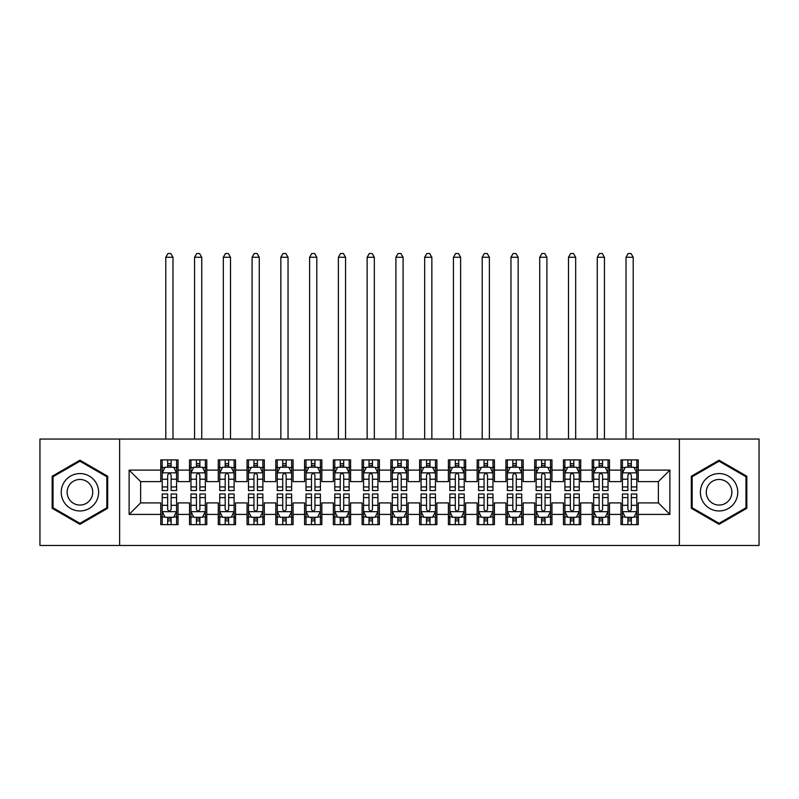 <?xml version="1.0" encoding="UTF-8"?>
<svg xmlns="http://www.w3.org/2000/svg" width="799" height="799" viewBox="0 0 799 799"><rect width="100%" height="100%" fill="white"/><g stroke="black" fill="none" stroke-linecap="round" stroke-linejoin="round"><path stroke-width="1.2" d="M679.37 545.477L759.05 545.477L759.05 439.051L679.37 439.051L679.37 545.477L119.63 545.477L119.63 439.051L39.95 439.051L39.95 545.477L119.63 545.477M679.37 439.051L119.63 439.051M129.118 514.416L129.118 470.112L160.759 470.112L160.759 481.617L140.624 481.617L140.624 502.911L129.118 514.416L160.759 514.416L160.759 524.623L178.017 524.623L178.017 514.416L189.523 514.416L189.523 524.623L206.781 524.623L206.781 514.416L218.287 514.416L218.287 524.623L235.545 524.623L235.545 514.416L247.051 514.416L247.051 524.623L264.309 524.623L264.309 514.416L275.815 514.416L275.815 524.623L293.073 524.623L293.073 514.416L304.579 514.416L304.579 524.623L321.837 524.623L321.837 514.416L333.343 514.416L333.343 524.623L350.601 524.623L350.601 514.416L362.107 514.416L362.107 524.623L379.365 524.623L379.365 514.416L390.871 514.416L390.871 524.623L408.129 524.623L408.129 514.416L419.635 514.416L419.635 524.623L436.893 524.623L436.893 514.416L448.399 514.416L448.399 524.623L465.657 524.623L465.657 514.416L477.163 514.416L477.163 524.623L494.421 524.623L494.421 514.416L505.927 514.416L505.927 524.623L523.185 524.623L523.185 514.416L534.691 514.416L534.691 524.623L551.949 524.623L551.949 514.416L563.455 514.416L563.455 524.623L580.713 524.623L580.713 514.416L592.219 514.416L592.219 524.623L609.477 524.623L609.477 514.416L620.983 514.416L620.983 524.623L638.241 524.623L638.241 502.911L658.376 502.911L658.376 481.617L638.241 481.617L638.241 470.112L669.882 470.112L669.882 514.416L638.241 514.416M638.241 470.112L638.241 459.904L620.983 459.904L620.983 470.112L609.477 470.112L609.477 459.904L592.219 459.904L592.219 470.112L580.713 470.112L580.713 459.904L563.455 459.904L563.455 470.112L551.949 470.112L551.949 459.904L534.691 459.904L534.691 470.112L523.185 470.112L523.185 459.904L505.927 459.904L505.927 470.112L494.421 470.112L494.421 459.904L477.163 459.904L477.163 470.112L465.657 470.112L465.657 459.904L448.399 459.904L448.399 470.112L436.893 470.112L436.893 459.904L419.635 459.904L419.635 470.112L408.129 470.112L408.129 459.904L390.871 459.904L390.871 470.112L379.365 470.112L379.365 459.904L362.107 459.904L362.107 470.112L350.601 470.112L350.601 459.904L333.343 459.904L333.343 470.112L321.837 470.112L321.837 459.904L304.579 459.904L304.579 470.112L293.073 470.112L293.073 459.904L275.815 459.904L275.815 470.112L264.309 470.112L264.309 459.904L247.051 459.904L247.051 470.112L235.545 470.112L235.545 459.904L218.287 459.904L218.287 470.112L206.781 470.112L206.781 459.904L189.523 459.904L189.523 470.112L178.017 470.112L178.017 459.904L160.759 459.904L160.759 470.112M609.477 514.416L609.477 502.911L620.983 502.911L620.983 514.416M669.882 470.112L658.376 481.617M580.713 514.416L580.713 502.911L592.219 502.911L592.219 514.416M620.983 470.112L620.983 481.617L609.477 481.617L609.477 470.112M551.949 514.416L551.949 502.911L563.455 502.911L563.455 514.416M592.219 470.112L592.219 481.617L580.713 481.617L580.713 470.112M523.185 514.416L523.185 502.911L534.691 502.911L534.691 514.416M563.455 470.112L563.455 481.617L551.949 481.617L551.949 470.112M494.421 514.416L494.421 502.911L505.927 502.911L505.927 514.416M534.691 470.112L534.691 481.617L523.185 481.617L523.185 470.112M465.657 514.416L465.657 502.911L477.163 502.911L477.163 514.416M505.927 470.112L505.927 481.617L494.421 481.617L494.421 470.112M436.893 514.416L436.893 502.911L448.399 502.911L448.399 514.416M477.163 470.112L477.163 481.617L465.657 481.617L465.657 470.112M408.129 514.416L408.129 502.911L419.635 502.911L419.635 514.416M448.399 470.112L448.399 481.617L436.893 481.617L436.893 470.112M379.365 514.416L379.365 502.911L390.871 502.911L390.871 514.416M419.635 470.112L419.635 481.617L408.129 481.617L408.129 470.112M350.601 514.416L350.601 502.911L362.107 502.911L362.107 514.416M390.871 470.112L390.871 481.617L379.365 481.617L379.365 470.112M321.837 514.416L321.837 502.911L333.343 502.911L333.343 514.416M362.107 470.112L362.107 481.617L350.601 481.617L350.601 470.112M293.073 514.416L293.073 502.911L304.579 502.911L304.579 514.416M333.343 470.112L333.343 481.617L321.837 481.617L321.837 470.112M264.309 514.416L264.309 502.911L275.815 502.911L275.815 514.416M304.579 470.112L304.579 481.617L293.073 481.617L293.073 470.112M235.545 514.416L235.545 502.911L247.051 502.911L247.051 514.416M275.815 470.112L275.815 481.617L264.309 481.617L264.309 470.112M206.781 514.416L206.781 502.911L218.287 502.911L218.287 514.416M247.051 470.112L247.051 481.617L235.545 481.617L235.545 470.112M178.017 514.416L178.017 502.911L189.523 502.911L189.523 514.416M218.287 470.112L218.287 481.617L206.781 481.617L206.781 470.112M140.624 502.911L160.759 502.911L160.759 514.416M189.523 470.112L189.523 481.617L178.017 481.617L178.017 470.112M620.983 467.095L622.421 467.095M636.803 467.095L638.241 467.095M592.219 467.095L593.657 467.095M608.039 467.095L609.477 467.095M563.455 467.095L564.893 467.095M579.275 467.095L580.713 467.095M534.691 467.095L536.129 467.095M550.511 467.095L551.949 467.095M505.927 467.095L507.365 467.095M521.747 467.095L523.185 467.095M477.163 467.095L478.601 467.095M492.983 467.095L494.421 467.095M448.399 467.095L449.837 467.095M464.219 467.095L465.657 467.095M419.635 467.095L421.073 467.095M435.455 467.095L436.893 467.095M390.871 467.095L392.309 467.095M406.691 467.095L408.129 467.095M362.107 467.095L363.545 467.095M377.927 467.095L379.365 467.095M333.343 467.095L334.781 467.095M349.163 467.095L350.601 467.095M304.579 467.095L306.017 467.095M320.399 467.095L321.837 467.095M275.815 467.095L277.253 467.095M291.635 467.095L293.073 467.095M247.051 467.095L248.489 467.095M262.871 467.095L264.309 467.095M218.287 467.095L219.725 467.095M234.107 467.095L235.545 467.095M189.523 467.095L190.961 467.095M205.343 467.095L206.781 467.095M160.759 467.095L162.197 467.095M176.579 467.095L178.017 467.095M160.759 517.432L162.197 517.432M176.579 517.432L178.017 517.432M189.523 517.432L190.961 517.432M205.343 517.432L206.781 517.432M218.287 517.432L219.725 517.432M234.107 517.432L235.545 517.432M247.051 517.432L248.489 517.432M262.871 517.432L264.309 517.432M275.815 517.432L277.253 517.432M291.635 517.432L293.073 517.432M304.579 517.432L306.017 517.432M320.399 517.432L321.837 517.432M333.343 517.432L334.781 517.432M349.163 517.432L350.601 517.432M362.107 517.432L363.545 517.432M377.927 517.432L379.365 517.432M390.871 517.432L392.309 517.432M406.691 517.432L408.129 517.432M419.635 517.432L421.073 517.432M435.455 517.432L436.893 517.432M448.399 517.432L449.837 517.432M464.219 517.432L465.657 517.432M477.163 517.432L478.601 517.432M492.983 517.432L494.421 517.432M505.927 517.432L507.365 517.432M521.747 517.432L523.185 517.432M534.691 517.432L536.129 517.432M550.511 517.432L551.949 517.432M563.455 517.432L564.893 517.432M579.275 517.432L580.713 517.432M592.219 517.432L593.657 517.432M608.039 517.432L609.477 517.432M620.983 517.432L622.421 517.432M636.803 517.432L638.241 517.432M129.118 470.112L140.624 481.617M658.376 502.911L669.882 514.416M107.685 476.234L79.93 460.214L52.175 476.234L52.175 508.294L79.93 524.314L107.685 508.294L107.685 476.234M691.315 476.234L691.315 508.294L719.07 524.314L746.825 508.294L746.825 476.234L719.07 460.214L691.315 476.234M171.116 463.64L167.66 463.64M176.579 486.931L171.116 486.931L171.116 490.536L176.579 490.536L176.579 472.988L173.703 467.235L165.073 467.235L162.197 472.988L162.197 490.536L167.66 490.536L167.66 486.931L162.197 486.931M162.197 472.988L162.197 459.904M176.579 472.988L176.579 459.904M167.66 467.235L167.66 459.904M171.116 459.904L171.116 467.235M171.116 486.931L171.116 475.145C169.967 472.928 168.819 472.928 167.66 475.145L167.66 486.931M171.116 467.095L167.66 467.095M172.983 439.051L172.983 257.258L165.793 257.258L165.793 439.051M165.793 257.258L167.95 253.523L170.826 253.523L172.983 257.258M167.66 520.888L171.116 520.888M162.197 497.597L167.66 497.597L167.66 493.992L162.197 493.992L162.197 511.54L165.073 517.293L173.703 517.293L176.579 511.54L176.579 493.992L171.116 493.992L171.116 497.597L176.579 497.597M176.579 511.54L176.579 524.623M162.197 511.54L162.197 524.623M171.116 517.293L171.116 524.623M167.66 524.623L167.66 517.293M167.66 497.597L167.66 509.382C168.809 511.6 169.957 511.6 171.116 509.382L171.116 497.597M167.66 517.432L171.116 517.432M199.88 463.64L196.424 463.64M205.343 486.931L199.88 486.931L199.88 490.536L205.343 490.536L205.343 472.988L202.467 467.235L193.837 467.235L190.961 472.988L190.961 490.536L196.424 490.536L196.424 486.931L190.961 486.931M190.961 472.988L190.961 459.904M205.343 472.988L205.343 459.904M196.424 467.235L196.424 459.904M199.88 459.904L199.88 467.235M199.88 486.931L199.88 475.145C198.731 472.928 197.583 472.928 196.424 475.145L196.424 486.931M199.88 467.095L196.424 467.095M201.748 439.051L201.748 257.258L194.557 257.258L194.557 439.051M194.557 257.258L196.714 253.523L199.59 253.523L201.748 257.258M228.644 463.64L225.188 463.64M234.107 486.931L228.644 486.931L228.644 490.536L234.107 490.536L234.107 472.988L231.231 467.235L222.601 467.235L219.725 472.988L219.725 490.536L225.188 490.536L225.188 486.931L219.725 486.931M219.725 472.988L219.725 459.904M234.107 472.988L234.107 459.904M225.188 467.235L225.188 459.904M228.644 459.904L228.644 467.235M228.644 486.931L228.644 475.145C227.495 472.928 226.347 472.928 225.188 475.145L225.188 486.931M228.644 467.095L225.188 467.095M230.512 439.051L230.512 257.258L223.321 257.258L223.321 439.051M223.321 257.258L225.478 253.523L228.354 253.523L230.512 257.258M196.424 520.888L199.88 520.888M190.961 497.597L196.424 497.597L196.424 493.992L190.961 493.992L190.961 511.54L193.837 517.293L202.467 517.293L205.343 511.54L205.343 493.992L199.88 493.992L199.88 497.597L205.343 497.597M205.343 511.54L205.343 524.623M190.961 511.54L190.961 524.623M199.88 517.293L199.88 524.623M196.424 524.623L196.424 517.293M196.424 497.597L196.424 509.382C197.573 511.6 198.721 511.6 199.88 509.382L199.88 497.597M196.424 517.432L199.88 517.432M225.188 520.888L228.644 520.888M219.725 497.597L225.188 497.597L225.188 493.992L219.725 493.992L219.725 511.54L222.601 517.293L231.231 517.293L234.107 511.54L234.107 493.992L228.644 493.992L228.644 497.597L234.107 497.597M234.107 511.54L234.107 524.623M219.725 511.54L219.725 524.623M228.644 517.293L228.644 524.623M225.188 524.623L225.188 517.293M225.188 497.597L225.188 509.382C226.337 511.6 227.485 511.6 228.644 509.382L228.644 497.597M225.188 517.432L228.644 517.432M96.12 482.916A18.697 18.697 0 0 0 70.582 476.074A18.697 18.697 0 0 0 63.74 501.612A18.697 18.697 0 0 0 89.278 508.454A18.697 18.697 0 0 0 96.12 482.916M91.016 485.862A12.804 12.804 0 0 0 73.528 481.178A12.804 12.804 0 0 0 68.844 498.666A12.804 12.804 0 0 0 86.332 503.35A12.804 12.804 0 0 0 91.016 485.862M79.93 523.315L53.034 507.794L53.034 476.733L79.93 461.213L106.826 476.733L106.826 507.794L79.93 523.315M735.26 482.916A18.697 18.697 0 0 0 709.722 476.074A18.697 18.697 0 0 0 702.88 501.612A18.697 18.697 0 0 0 728.418 508.454A18.697 18.697 0 0 0 735.26 482.916M730.156 485.862A12.804 12.804 0 0 0 712.668 481.178A12.804 12.804 0 0 0 707.984 498.666A12.804 12.804 0 0 0 725.472 503.35A12.804 12.804 0 0 0 730.156 485.862M719.07 523.315L692.174 507.794L692.174 476.733L719.07 461.213L745.966 476.733L745.966 507.794L719.07 523.315M257.408 463.64L253.952 463.64M262.871 486.931L257.408 486.931L257.408 490.536L262.871 490.536L262.871 472.988L259.995 467.235L251.365 467.235L248.489 472.988L248.489 490.536L253.952 490.536L253.952 486.931L248.489 486.931M248.489 472.988L248.489 459.904M262.871 472.988L262.871 459.904M253.952 467.235L253.952 459.904M257.408 459.904L257.408 467.235M257.408 486.931L257.408 475.145C256.259 472.928 255.111 472.928 253.952 475.145L253.952 486.931M257.408 467.095L253.952 467.095M259.276 439.051L259.276 257.258L252.085 257.258L252.085 439.051M252.085 257.258L254.242 253.523L257.118 253.523L259.276 257.258M286.172 463.64L282.716 463.64M291.635 486.931L286.172 486.931L286.172 490.536L291.635 490.536L291.635 472.988L288.759 467.235L280.129 467.235L277.253 472.988L277.253 490.536L282.716 490.536L282.716 486.931L277.253 486.931M277.253 472.988L277.253 459.904M291.635 472.988L291.635 459.904M282.716 467.235L282.716 459.904M286.172 459.904L286.172 467.235M286.172 486.931L286.172 475.145C285.023 472.928 283.875 472.928 282.716 475.145L282.716 486.931M286.172 467.095L282.716 467.095M288.039 439.051L288.039 257.258L280.849 257.258L280.849 439.051M280.849 257.258L283.006 253.523L285.882 253.523L288.039 257.258M253.952 520.888L257.408 520.888M248.489 497.597L253.952 497.597L253.952 493.992L248.489 493.992L248.489 511.54L251.365 517.293L259.995 517.293L262.871 511.54L262.871 493.992L257.408 493.992L257.408 497.597L262.871 497.597M262.871 511.54L262.871 524.623M248.489 511.54L248.489 524.623M257.408 517.293L257.408 524.623M253.952 524.623L253.952 517.293M253.952 497.597L253.952 509.382C255.101 511.6 256.249 511.6 257.408 509.382L257.408 497.597M253.952 517.432L257.408 517.432M282.716 520.888L286.172 520.888M277.253 497.597L282.716 497.597L282.716 493.992L277.253 493.992L277.253 511.54L280.129 517.293L288.759 517.293L291.635 511.54L291.635 493.992L286.172 493.992L286.172 497.597L291.635 497.597M291.635 511.54L291.635 524.623M277.253 511.54L277.253 524.623M286.172 517.293L286.172 524.623M282.716 524.623L282.716 517.293M282.716 497.597L282.716 509.382C283.865 511.6 285.013 511.6 286.172 509.382L286.172 497.597M282.716 517.432L286.172 517.432M314.936 463.64L311.48 463.64M320.399 486.931L314.936 486.931L314.936 490.536L320.399 490.536L320.399 472.988L317.523 467.235L308.893 467.235L306.017 472.988L306.017 490.536L311.48 490.536L311.48 486.931L306.017 486.931M306.017 472.988L306.017 459.904M320.399 472.988L320.399 459.904M311.48 467.235L311.48 459.904M314.936 459.904L314.936 467.235M314.936 486.931L314.936 475.145C313.787 472.928 312.639 472.928 311.48 475.145L311.48 486.931M314.936 467.095L311.48 467.095M316.803 439.051L316.803 257.258L309.613 257.258L309.613 439.051M309.613 257.258L311.77 253.523L314.646 253.523L316.803 257.258M311.48 520.888L314.936 520.888M306.017 497.597L311.48 497.597L311.48 493.992L306.017 493.992L306.017 511.54L308.893 517.293L317.523 517.293L320.399 511.54L320.399 493.992L314.936 493.992L314.936 497.597L320.399 497.597M320.399 511.54L320.399 524.623M306.017 511.54L306.017 524.623M314.936 517.293L314.936 524.623M311.48 524.623L311.48 517.293M311.48 497.597L311.48 509.382C312.629 511.6 313.777 511.6 314.936 509.382L314.936 497.597M311.48 517.432L314.936 517.432M343.7 463.64L340.244 463.64M349.163 486.931L343.7 486.931L343.7 490.536L349.163 490.536L349.163 472.988L346.287 467.235L337.657 467.235L334.781 472.988L334.781 490.536L340.244 490.536L340.244 486.931L334.781 486.931M334.781 472.988L334.781 459.904M349.163 472.988L349.163 459.904M340.244 467.235L340.244 459.904M343.7 459.904L343.7 467.235M343.7 486.931L343.7 475.145C342.551 472.928 341.403 472.928 340.244 475.145L340.244 486.931M343.7 467.095L340.244 467.095M345.567 439.051L345.567 257.258L338.377 257.258L338.377 439.051M338.377 257.258L340.534 253.523L343.41 253.523L345.567 257.258M340.244 520.888L343.7 520.888M334.781 497.597L340.244 497.597L340.244 493.992L334.781 493.992L334.781 511.54L337.657 517.293L346.287 517.293L349.163 511.54L349.163 493.992L343.7 493.992L343.7 497.597L349.163 497.597M349.163 511.54L349.163 524.623M334.781 511.54L334.781 524.623M343.7 517.293L343.7 524.623M340.244 524.623L340.244 517.293M340.244 497.597L340.244 509.382C341.393 511.6 342.541 511.6 343.7 509.382L343.7 497.597M340.244 517.432L343.7 517.432M372.464 463.64L369.008 463.64M377.927 486.931L372.464 486.931L372.464 490.536L377.927 490.536L377.927 472.988L375.051 467.235L366.421 467.235L363.545 472.988L363.545 490.536L369.008 490.536L369.008 486.931L363.545 486.931M363.545 472.988L363.545 459.904M377.927 472.988L377.927 459.904M369.008 467.235L369.008 459.904M372.464 459.904L372.464 467.235M372.464 486.931L372.464 475.145C371.315 472.928 370.167 472.928 369.008 475.145L369.008 486.931M372.464 467.095L369.008 467.095M374.332 439.051L374.332 257.258L367.141 257.258L367.141 439.051M367.141 257.258L369.298 253.523L372.174 253.523L374.332 257.258M401.228 463.64L397.772 463.64M406.691 486.931L401.228 486.931L401.228 490.536L406.691 490.536L406.691 472.988L403.815 467.235L395.185 467.235L392.309 472.988L392.309 490.536L397.772 490.536L397.772 486.931L392.309 486.931M392.309 472.988L392.309 459.904M406.691 472.988L406.691 459.904M397.772 467.235L397.772 459.904M401.228 459.904L401.228 467.235M401.228 486.931L401.228 475.145C400.079 472.928 398.931 472.928 397.772 475.145L397.772 486.931M401.228 467.095L397.772 467.095M403.096 439.051L403.096 257.258L395.904 257.258L395.904 439.051M395.904 257.258L398.062 253.523L400.938 253.523L403.096 257.258M429.992 463.64L426.536 463.64M435.455 486.931L429.992 486.931L429.992 490.536L435.455 490.536L435.455 472.988L432.579 467.235L423.949 467.235L421.073 472.988L421.073 490.536L426.536 490.536L426.536 486.931L421.073 486.931M421.073 472.988L421.073 459.904M435.455 472.988L435.455 459.904M426.536 467.235L426.536 459.904M429.992 459.904L429.992 467.235M429.992 486.931L429.992 475.145C428.843 472.928 427.695 472.928 426.536 475.145L426.536 486.931M429.992 467.095L426.536 467.095M431.859 439.051L431.859 257.258L424.668 257.258L424.668 439.051M424.668 257.258L426.826 253.523L429.702 253.523L431.859 257.258M458.756 463.64L455.3 463.64M464.219 486.931L458.756 486.931L458.756 490.536L464.219 490.536L464.219 472.988L461.343 467.235L452.713 467.235L449.837 472.988L449.837 490.536L455.3 490.536L455.3 486.931L449.837 486.931M449.837 472.988L449.837 459.904M464.219 472.988L464.219 459.904M455.3 467.235L455.3 459.904M458.756 459.904L458.756 467.235M458.756 486.931L458.756 475.145C457.607 472.928 456.459 472.928 455.3 475.145L455.3 486.931M458.756 467.095L455.3 467.095M460.623 439.051L460.623 257.258L453.433 257.258L453.433 439.051M453.433 257.258L455.59 253.523L458.466 253.523L460.623 257.258M487.52 463.64L484.064 463.64M492.983 486.931L487.52 486.931L487.52 490.536L492.983 490.536L492.983 472.988L490.107 467.235L481.477 467.235L478.601 472.988L478.601 490.536L484.064 490.536L484.064 486.931L478.601 486.931M478.601 472.988L478.601 459.904M492.983 472.988L492.983 459.904M484.064 467.235L484.064 459.904M487.52 459.904L487.52 467.235M487.52 486.931L487.52 475.145C486.371 472.928 485.223 472.928 484.064 475.145L484.064 486.931M487.52 467.095L484.064 467.095M489.387 439.051L489.387 257.258L482.197 257.258L482.197 439.051M482.197 257.258L484.354 253.523L487.23 253.523L489.387 257.258M516.284 463.64L512.828 463.64M521.747 486.931L516.284 486.931L516.284 490.536L521.747 490.536L521.747 472.988L518.871 467.235L510.241 467.235L507.365 472.988L507.365 490.536L512.828 490.536L512.828 486.931L507.365 486.931M507.365 472.988L507.365 459.904M521.747 472.988L521.747 459.904M512.828 467.235L512.828 459.904M516.284 459.904L516.284 467.235M516.284 486.931L516.284 475.145C515.135 472.928 513.987 472.928 512.828 475.145L512.828 486.931M516.284 467.095L512.828 467.095M518.151 439.051L518.151 257.258L510.961 257.258L510.961 439.051M510.961 257.258L513.118 253.523L515.994 253.523L518.151 257.258M545.048 463.64L541.592 463.64M550.511 486.931L545.048 486.931L545.048 490.536L550.511 490.536L550.511 472.988L547.635 467.235L539.005 467.235L536.129 472.988L536.129 490.536L541.592 490.536L541.592 486.931L536.129 486.931M536.129 472.988L536.129 459.904M550.511 472.988L550.511 459.904M541.592 467.235L541.592 459.904M545.048 459.904L545.048 467.235M545.048 486.931L545.048 475.145C543.899 472.928 542.751 472.928 541.592 475.145L541.592 486.931M545.048 467.095L541.592 467.095M546.916 439.051L546.916 257.258L539.725 257.258L539.725 439.051M539.725 257.258L541.882 253.523L544.758 253.523L546.916 257.258M369.008 520.888L372.464 520.888M363.545 497.597L369.008 497.597L369.008 493.992L363.545 493.992L363.545 511.54L366.421 517.293L375.051 517.293L377.927 511.54L377.927 493.992L372.464 493.992L372.464 497.597L377.927 497.597M377.927 511.54L377.927 524.623M363.545 511.54L363.545 524.623M372.464 517.293L372.464 524.623M369.008 524.623L369.008 517.293M369.008 497.597L369.008 509.382C370.157 511.6 371.305 511.6 372.464 509.382L372.464 497.597M369.008 517.432L372.464 517.432M397.772 520.888L401.228 520.888M392.309 497.597L397.772 497.597L397.772 493.992L392.309 493.992L392.309 511.54L395.185 517.293L403.815 517.293L406.691 511.54L406.691 493.992L401.228 493.992L401.228 497.597L406.691 497.597M406.691 511.54L406.691 524.623M392.309 511.54L392.309 524.623M401.228 517.293L401.228 524.623M397.772 524.623L397.772 517.293M397.772 497.597L397.772 509.382C398.921 511.6 400.069 511.6 401.228 509.382L401.228 497.597M397.772 517.432L401.228 517.432M426.536 520.888L429.992 520.888M421.073 497.597L426.536 497.597L426.536 493.992L421.073 493.992L421.073 511.54L423.949 517.293L432.579 517.293L435.455 511.54L435.455 493.992L429.992 493.992L429.992 497.597L435.455 497.597M435.455 511.54L435.455 524.623M421.073 511.54L421.073 524.623M429.992 517.293L429.992 524.623M426.536 524.623L426.536 517.293M426.536 497.597L426.536 509.382C427.685 511.6 428.833 511.6 429.992 509.382L429.992 497.597M426.536 517.432L429.992 517.432M455.3 520.888L458.756 520.888M449.837 497.597L455.3 497.597L455.3 493.992L449.837 493.992L449.837 511.54L452.713 517.293L461.343 517.293L464.219 511.54L464.219 493.992L458.756 493.992L458.756 497.597L464.219 497.597M464.219 511.54L464.219 524.623M449.837 511.54L449.837 524.623M458.756 517.293L458.756 524.623M455.3 524.623L455.3 517.293M455.3 497.597L455.3 509.382C456.449 511.6 457.597 511.6 458.756 509.382L458.756 497.597M455.3 517.432L458.756 517.432M484.064 520.888L487.52 520.888M478.601 497.597L484.064 497.597L484.064 493.992L478.601 493.992L478.601 511.54L481.477 517.293L490.107 517.293L492.983 511.54L492.983 493.992L487.52 493.992L487.52 497.597L492.983 497.597M492.983 511.54L492.983 524.623M478.601 511.54L478.601 524.623M487.52 517.293L487.52 524.623M484.064 524.623L484.064 517.293M484.064 497.597L484.064 509.382C485.213 511.6 486.361 511.6 487.52 509.382L487.52 497.597M484.064 517.432L487.52 517.432M512.828 520.888L516.284 520.888M507.365 497.597L512.828 497.597L512.828 493.992L507.365 493.992L507.365 511.54L510.241 517.293L518.871 517.293L521.747 511.54L521.747 493.992L516.284 493.992L516.284 497.597L521.747 497.597M521.747 511.54L521.747 524.623M507.365 511.54L507.365 524.623M516.284 517.293L516.284 524.623M512.828 524.623L512.828 517.293M512.828 497.597L512.828 509.382C513.977 511.6 515.125 511.6 516.284 509.382L516.284 497.597M512.828 517.432L516.284 517.432M541.592 520.888L545.048 520.888M536.129 497.597L541.592 497.597L541.592 493.992L536.129 493.992L536.129 511.54L539.005 517.293L547.635 517.293L550.511 511.54L550.511 493.992L545.048 493.992L545.048 497.597L550.511 497.597M550.511 511.54L550.511 524.623M536.129 511.54L536.129 524.623M545.048 517.293L545.048 524.623M541.592 524.623L541.592 517.293M541.592 497.597L541.592 509.382C542.741 511.6 543.889 511.6 545.048 509.382L545.048 497.597M541.592 517.432L545.048 517.432M573.812 463.64L570.356 463.64M579.275 486.931L573.812 486.931L573.812 490.536L579.275 490.536L579.275 472.988L576.399 467.235L567.769 467.235L564.893 472.988L564.893 490.536L570.356 490.536L570.356 486.931L564.893 486.931M564.893 472.988L564.893 459.904M579.275 472.988L579.275 459.904M570.356 467.235L570.356 459.904M573.812 459.904L573.812 467.235M573.812 486.931L573.812 475.145C572.663 472.928 571.515 472.928 570.356 475.145L570.356 486.931M573.812 467.095L570.356 467.095M575.679 439.051L575.679 257.258L568.489 257.258L568.489 439.051M568.489 257.258L570.646 253.523L573.522 253.523L575.679 257.258M570.356 520.888L573.812 520.888M564.893 497.597L570.356 497.597L570.356 493.992L564.893 493.992L564.893 511.54L567.769 517.293L576.399 517.293L579.275 511.54L579.275 493.992L573.812 493.992L573.812 497.597L579.275 497.597M579.275 511.54L579.275 524.623M564.893 511.54L564.893 524.623M573.812 517.293L573.812 524.623M570.356 524.623L570.356 517.293M570.356 497.597L570.356 509.382C571.505 511.6 572.653 511.6 573.812 509.382L573.812 497.597M570.356 517.432L573.812 517.432M602.576 463.64L599.12 463.64M608.039 486.931L602.576 486.931L602.576 490.536L608.039 490.536L608.039 472.988L605.163 467.235L596.533 467.235L593.657 472.988L593.657 490.536L599.12 490.536L599.12 486.931L593.657 486.931M593.657 472.988L593.657 459.904M608.039 472.988L608.039 459.904M599.12 467.235L599.12 459.904M602.576 459.904L602.576 467.235M602.576 486.931L602.576 475.145C601.427 472.928 600.279 472.928 599.12 475.145L599.12 486.931M602.576 467.095L599.12 467.095M604.444 439.051L604.444 257.258L597.253 257.258L597.253 439.051M597.253 257.258L599.41 253.523L602.286 253.523L604.444 257.258M599.12 520.888L602.576 520.888M593.657 497.597L599.12 497.597L599.12 493.992L593.657 493.992L593.657 511.54L596.533 517.293L605.163 517.293L608.039 511.54L608.039 493.992L602.576 493.992L602.576 497.597L608.039 497.597M608.039 511.54L608.039 524.623M593.657 511.54L593.657 524.623M602.576 517.293L602.576 524.623M599.12 524.623L599.12 517.293M599.12 497.597L599.12 509.382C600.269 511.6 601.417 511.6 602.576 509.382L602.576 497.597M599.12 517.432L602.576 517.432M631.34 463.64L627.884 463.64M636.803 486.931L631.34 486.931L631.34 490.536L636.803 490.536L636.803 472.988L633.927 467.235L625.297 467.235L622.421 472.988L622.421 490.536L627.884 490.536L627.884 486.931L622.421 486.931M622.421 472.988L622.421 459.904M636.803 472.988L636.803 459.904M627.884 467.235L627.884 459.904M631.34 459.904L631.34 467.235M631.34 486.931L631.34 475.145C630.191 472.928 629.043 472.928 627.884 475.145L627.884 486.931M631.34 467.095L627.884 467.095M633.207 439.051L633.207 257.258L626.016 257.258L626.016 439.051M626.016 257.258L628.174 253.523L631.05 253.523L633.207 257.258M627.884 520.888L631.34 520.888M622.421 497.597L627.884 497.597L627.884 493.992L622.421 493.992L622.421 511.54L625.297 517.293L633.927 517.293L636.803 511.54L636.803 493.992L631.34 493.992L631.34 497.597L636.803 497.597M636.803 511.54L636.803 524.623M622.421 511.54L622.421 524.623M631.34 517.293L631.34 524.623M627.884 524.623L627.884 517.293M627.884 497.597L627.884 509.382C629.033 511.6 630.181 511.6 631.34 509.382L631.34 497.597M627.884 517.432L631.34 517.432M176.509 472.848L162.267 472.848M162.197 467.585L164.904 467.585M173.872 467.585L176.579 467.585M167.66 479.22L162.197 479.22M176.579 479.22L171.116 479.22M171.116 465.477L167.66 465.477M162.267 511.68L176.509 511.68M176.579 516.943L173.872 516.943M164.904 516.943L162.197 516.943M171.116 505.308L176.579 505.308M162.197 505.308L167.66 505.308M167.66 519.05L171.116 519.05M205.273 472.848L191.031 472.848M190.961 467.585L193.668 467.585M202.636 467.585L205.343 467.585M196.424 479.22L190.961 479.22M205.343 479.22L199.88 479.22M199.88 465.477L196.424 465.477M234.037 472.848L219.795 472.848M219.725 467.585L222.432 467.585M231.4 467.585L234.107 467.585M225.188 479.22L219.725 479.22M234.107 479.22L228.644 479.22M228.644 465.477L225.188 465.477M191.031 511.68L205.273 511.68M205.343 516.943L202.636 516.943M193.668 516.943L190.961 516.943M199.88 505.308L205.343 505.308M190.961 505.308L196.424 505.308M196.424 519.05L199.88 519.05M219.795 511.68L234.037 511.68M234.107 516.943L231.4 516.943M222.432 516.943L219.725 516.943M228.644 505.308L234.107 505.308M219.725 505.308L225.188 505.308M225.188 519.05L228.644 519.05M262.801 472.848L248.559 472.848M248.489 467.585L251.196 467.585M260.164 467.585L262.871 467.585M253.952 479.22L248.489 479.22M262.871 479.22L257.408 479.22M257.408 465.477L253.952 465.477M291.565 472.848L277.323 472.848M277.253 467.585L279.96 467.585M288.928 467.585L291.635 467.585M282.716 479.22L277.253 479.22M291.635 479.22L286.172 479.22M286.172 465.477L282.716 465.477M248.559 511.68L262.801 511.68M262.871 516.943L260.164 516.943M251.196 516.943L248.489 516.943M257.408 505.308L262.871 505.308M248.489 505.308L253.952 505.308M253.952 519.05L257.408 519.05M277.323 511.68L291.565 511.68M291.635 516.943L288.928 516.943M279.96 516.943L277.253 516.943M286.172 505.308L291.635 505.308M277.253 505.308L282.716 505.308M282.716 519.05L286.172 519.05M320.329 472.848L306.087 472.848M306.017 467.585L308.724 467.585M317.692 467.585L320.399 467.585M311.48 479.22L306.017 479.22M320.399 479.22L314.936 479.22M314.936 465.477L311.48 465.477M306.087 511.68L320.329 511.68M320.399 516.943L317.692 516.943M308.724 516.943L306.017 516.943M314.936 505.308L320.399 505.308M306.017 505.308L311.48 505.308M311.48 519.05L314.936 519.05M349.093 472.848L334.851 472.848M334.781 467.585L337.488 467.585M346.456 467.585L349.163 467.585M340.244 479.22L334.781 479.22M349.163 479.22L343.7 479.22M343.7 465.477L340.244 465.477M334.851 511.68L349.093 511.68M349.163 516.943L346.456 516.943M337.488 516.943L334.781 516.943M343.7 505.308L349.163 505.308M334.781 505.308L340.244 505.308M340.244 519.05L343.7 519.05M377.857 472.848L363.615 472.848M363.545 467.585L366.252 467.585M375.22 467.585L377.927 467.585M369.008 479.22L363.545 479.22M377.927 479.22L372.464 479.22M372.464 465.477L369.008 465.477M406.621 472.848L392.379 472.848M392.309 467.585L395.016 467.585M403.984 467.585L406.691 467.585M397.772 479.22L392.309 479.22M406.691 479.22L401.228 479.22M401.228 465.477L397.772 465.477M435.385 472.848L421.143 472.848M421.073 467.585L423.78 467.585M432.748 467.585L435.455 467.585M426.536 479.22L421.073 479.22M435.455 479.22L429.992 479.22M429.992 465.477L426.536 465.477M464.149 472.848L449.907 472.848M449.837 467.585L452.544 467.585M461.512 467.585L464.219 467.585M455.3 479.22L449.837 479.22M464.219 479.22L458.756 479.22M458.756 465.477L455.3 465.477M492.913 472.848L478.671 472.848M478.601 467.585L481.308 467.585M490.276 467.585L492.983 467.585M484.064 479.22L478.601 479.22M492.983 479.22L487.52 479.22M487.52 465.477L484.064 465.477M521.677 472.848L507.435 472.848M507.365 467.585L510.072 467.585M519.04 467.585L521.747 467.585M512.828 479.22L507.365 479.22M521.747 479.22L516.284 479.22M516.284 465.477L512.828 465.477M550.441 472.848L536.199 472.848M536.129 467.585L538.836 467.585M547.804 467.585L550.511 467.585M541.592 479.22L536.129 479.22M550.511 479.22L545.048 479.22M545.048 465.477L541.592 465.477M363.615 511.68L377.857 511.68M377.927 516.943L375.22 516.943M366.252 516.943L363.545 516.943M372.464 505.308L377.927 505.308M363.545 505.308L369.008 505.308M369.008 519.05L372.464 519.05M392.379 511.68L406.621 511.68M406.691 516.943L403.984 516.943M395.016 516.943L392.309 516.943M401.228 505.308L406.691 505.308M392.309 505.308L397.772 505.308M397.772 519.05L401.228 519.05M421.143 511.68L435.385 511.68M435.455 516.943L432.748 516.943M423.78 516.943L421.073 516.943M429.992 505.308L435.455 505.308M421.073 505.308L426.536 505.308M426.536 519.05L429.992 519.05M449.907 511.68L464.149 511.68M464.219 516.943L461.512 516.943M452.544 516.943L449.837 516.943M458.756 505.308L464.219 505.308M449.837 505.308L455.3 505.308M455.3 519.05L458.756 519.05M478.671 511.68L492.913 511.68M492.983 516.943L490.276 516.943M481.308 516.943L478.601 516.943M487.52 505.308L492.983 505.308M478.601 505.308L484.064 505.308M484.064 519.05L487.52 519.05M507.435 511.68L521.677 511.68M521.747 516.943L519.04 516.943M510.072 516.943L507.365 516.943M516.284 505.308L521.747 505.308M507.365 505.308L512.828 505.308M512.828 519.05L516.284 519.05M536.199 511.68L550.441 511.68M550.511 516.943L547.804 516.943M538.836 516.943L536.129 516.943M545.048 505.308L550.511 505.308M536.129 505.308L541.592 505.308M541.592 519.05L545.048 519.05M579.205 472.848L564.963 472.848M564.893 467.585L567.6 467.585M576.568 467.585L579.275 467.585M570.356 479.22L564.893 479.22M579.275 479.22L573.812 479.22M573.812 465.477L570.356 465.477M564.963 511.68L579.205 511.68M579.275 516.943L576.568 516.943M567.6 516.943L564.893 516.943M573.812 505.308L579.275 505.308M564.893 505.308L570.356 505.308M570.356 519.05L573.812 519.05M607.969 472.848L593.727 472.848M593.657 467.585L596.364 467.585M605.332 467.585L608.039 467.585M599.12 479.22L593.657 479.22M608.039 479.22L602.576 479.22M602.576 465.477L599.12 465.477M593.727 511.68L607.969 511.68M608.039 516.943L605.332 516.943M596.364 516.943L593.657 516.943M602.576 505.308L608.039 505.308M593.657 505.308L599.12 505.308M599.12 519.05L602.576 519.05M636.733 472.848L622.491 472.848M622.421 467.585L625.128 467.585M634.096 467.585L636.803 467.585M627.884 479.22L622.421 479.22M636.803 479.22L631.34 479.22M631.34 465.477L627.884 465.477M622.491 511.68L636.733 511.68M636.803 516.943L634.096 516.943M625.128 516.943L622.421 516.943M631.34 505.308L636.803 505.308M622.421 505.308L627.884 505.308M627.884 519.05L631.34 519.05"/></g></svg>
